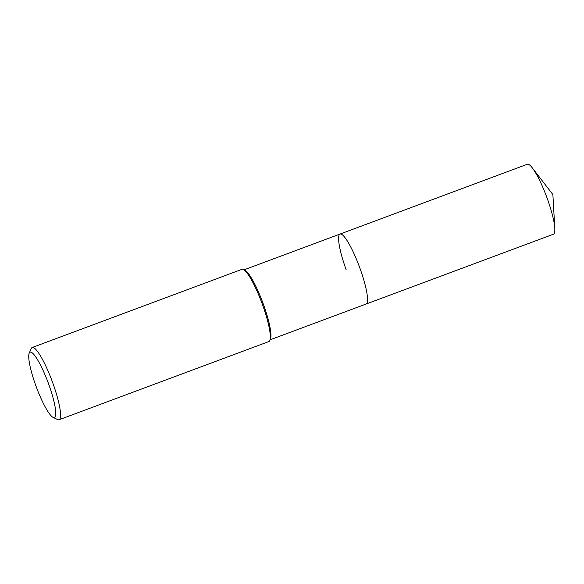 <?xml version="1.0" encoding="UTF-8"?>
<svg xmlns="http://www.w3.org/2000/svg" width="584" height="584" viewBox="0 0 584 584"><rect width="100%" height="100%" fill="white"/><g stroke="black" fill="none" stroke-linecap="round" stroke-linejoin="round"><path stroke-width="0.88" d="M29.2 353.167L31.207 348.568A38.544 6.95 69.6 0 1 32.178 347.509L241.922 269.341A38.544 6.95 69.6 0 1 243.346 269.509L244.835 270.217A37.34 6.731 69.6 0 1 263.355 304.176A37.34 6.731 69.6 0 1 270.472 339.005L269.808 340.508A38.544 6.95 69.6 0 1 268.844 341.567L59.093 419.743A38.544 6.95 69.6 0 1 57.67 419.575L53.144 417.414A34.872 6.293 69.6 0 1 35.843 385.688A34.872 6.293 69.6 0 1 29.2 353.167A34.872 6.293 69.6 0 1 48.662 384.082A34.872 6.293 69.6 0 1 53.144 417.414M346.21 269.903A37.34 6.731 69.6 0 1 340.034 234.06A37.34 6.731 69.6 0 1 359.926 268.187A37.34 6.731 69.6 0 1 366.11 304.03L553.398 234.228A37.34 6.731 69.6 0 0 554.8 228.278A37.34 6.731 69.6 0 0 547.215 198.385A37.34 6.731 69.6 0 0 532.272 167.842A37.34 6.731 69.6 0 0 527.316 164.257L340.034 234.06A37.34 6.731 69.6 0 1 359.926 268.187A37.34 6.731 69.6 0 1 366.11 304.03L270.115 339.808M243.346 269.509A38.544 6.95 69.6 0 1 262.464 304.563A38.544 6.95 69.6 0 1 269.808 340.508M32.178 347.509A38.544 6.95 69.6 0 1 52.713 382.739A38.544 6.95 69.6 0 1 59.093 419.743M244.039 269.837L340.034 234.06M532.272 167.842L552.88 194.574L554.8 228.278"/></g></svg>
